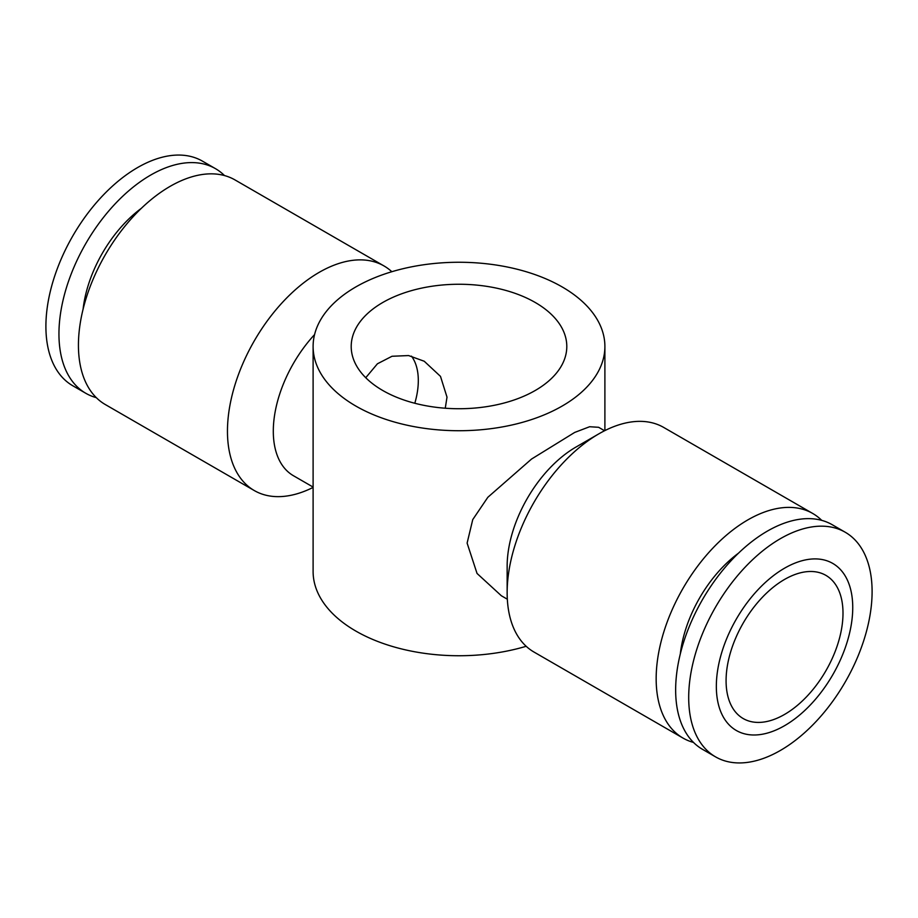 <?xml version="1.0" encoding="UTF-8"?>
<svg xmlns="http://www.w3.org/2000/svg" width="918" height="918" viewBox="0 0 918 918"><rect width="100%" height="100%" fill="white"/><g stroke="black" fill="none" stroke-linecap="round" stroke-linejoin="round"><path stroke-width="1.38" d="M382.772 390.506A107.796 62.24 180 0 1 351.204 346.488A107.796 62.24 180 0 1 417.747 288.998A107.796 62.24 180 0 1 535.228 302.481A107.796 62.24 180 0 1 566.796 346.488A107.796 62.24 180 0 1 500.253 403.989A107.796 62.24 180 0 1 382.772 390.506M365.743 377.723L377.413 363.792L392.02 356.264L408.59 355.564L424.231 361.244L440.491 376.38L447.009 397.15L445.264 408.223M313.107 346.488A145.893 84.238 180 0 1 403.163 268.676A145.893 84.238 180 0 1 562.16 286.932A145.893 84.238 180 0 1 604.893 346.488A145.893 84.238 180 0 1 514.837 424.311A145.893 84.238 180 0 1 355.84 406.054A145.893 84.238 180 0 1 313.107 346.488L313.107 571.512A145.893 84.238 0 0 0 355.84 631.068A145.893 84.238 0 0 0 526.175 646.283M313.107 487.079L293.45 475.731A97.262 56.159 -60 0 1 273.3 431.208A97.262 56.159 -60 0 1 314.564 334.6M604.583 430.749L598.616 427.295L589.62 426.732L574.679 432.435L531.545 459.046L487.837 497.292L472.747 519.599L467.113 543.1L477.039 573.452L501.354 595.759L507.321 599.213M821.713 520.357A129.69 74.874 120 0 0 812.705 513.46L663.691 427.432A129.69 74.874 120 0 0 598.846 433.847L575.919 447.089A97.262 56.159 120 0 0 507.149 566.211L507.149 592.684A129.69 74.874 120 0 0 534.001 652.055L683.015 738.083A129.69 74.874 120 0 0 693.503 742.433M83.09 309.159A96.459 55.688 -60 0 1 141.28 208.375M96.287 397.643A129.69 74.874 -60 0 1 85.81 393.294A129.69 74.874 -60 0 1 58.947 333.923A129.69 74.874 -60 0 1 115.565 203.406A129.69 74.874 -60 0 1 215.501 168.671A129.69 74.874 -60 0 1 224.497 175.567M85.81 393.294L72.763 385.755A129.69 74.874 -60 0 1 45.9 326.383A129.69 74.874 -60 0 1 102.506 195.878A129.69 74.874 -60 0 1 202.442 161.132L215.501 168.671M313.107 487.412A129.69 74.874 -60 0 1 254.309 490.568A129.69 74.874 -60 0 1 227.457 431.208A129.69 74.874 -60 0 1 284.064 300.691A129.69 74.874 -60 0 1 383.999 265.945A129.69 74.874 -60 0 1 391.825 271.717M254.309 490.568L105.295 404.54A129.69 74.874 -60 0 1 78.432 345.168A129.69 74.874 -60 0 1 135.049 214.663A129.69 74.874 -60 0 1 234.985 179.917L383.999 265.945M680.307 653.96A96.459 55.688 -60 0 1 738.485 553.175M845.237 532.245L832.19 524.706A129.69 74.874 120 0 0 732.254 559.452A129.69 74.874 120 0 0 675.648 689.969A129.69 74.874 120 0 0 702.5 749.329L715.558 756.868A129.69 74.874 120 0 0 815.494 722.122A129.69 74.874 120 0 0 872.1 591.617A129.69 74.874 120 0 0 845.237 532.245A129.69 74.874 120 0 0 745.301 566.991A129.69 74.874 120 0 0 688.695 697.496A129.69 74.874 120 0 0 715.558 756.868M852.742 607.578A96.459 55.688 120 0 0 784.546 568.196A96.459 55.688 120 0 0 716.338 686.331A96.459 55.688 120 0 0 784.546 725.702A96.459 55.688 120 0 0 852.742 607.578M598.846 433.847A129.69 74.874 120 0 0 507.149 592.684M812.705 513.46A129.69 74.874 120 0 0 712.77 548.207A129.69 74.874 120 0 0 656.163 678.712A129.69 74.874 120 0 0 683.015 738.083M726.081 680.697A82.677 47.736 -60 0 1 762.17 597.503A82.677 47.736 -60 0 1 825.879 575.356A82.677 47.736 -60 0 1 842.999 613.201A82.677 47.736 -60 0 1 806.911 696.395A82.677 47.736 -60 0 1 743.201 718.553A82.677 47.736 -60 0 1 726.081 680.697M411.471 356.15A67.278 38.843 -60 0 1 418.31 380.58A67.278 38.843 -60 0 1 414.81 403.266M604.893 430.588L604.893 346.488"/></g></svg>
